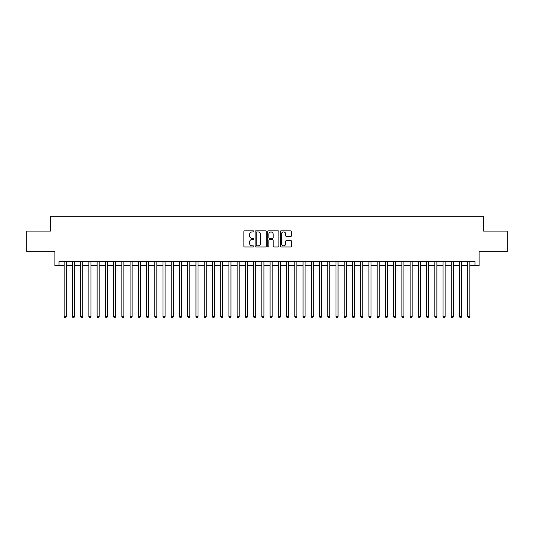 <?xml version="1.0" encoding="UTF-8"?>
<svg xmlns="http://www.w3.org/2000/svg" width="534" height="534" viewBox="0 0 534 534"><rect width="100%" height="100%" fill="white"/><g stroke="black" fill="none" stroke-linecap="round" stroke-linejoin="round"><path stroke-width="0.8" d="M253.824 231.396A0.567 0.567 0 0 0 253.256 230.828L244.665 230.828A0.808 0.808 0 0 0 243.858 231.636L243.858 246.187A0.808 0.808 0 0 0 244.665 246.995L253.256 246.995A0.567 0.567 0 0 0 253.824 246.434A0.567 0.567 0 0 0 253.256 245.867L252.141 245.867A2.59 2.59 0 0 1 249.558 243.277L249.558 242.069A2.59 2.59 0 0 1 252.141 239.479L253.256 239.479A0.567 0.567 0 0 0 253.824 238.912A0.567 0.567 0 0 0 253.256 238.351L252.141 238.351A2.59 2.59 0 0 1 249.558 235.761L249.558 234.546A2.59 2.59 0 0 1 252.141 231.963L253.256 231.963A0.567 0.567 0 0 0 253.824 231.396M290.629 236.529A0.808 0.808 0 0 0 291.437 235.721L291.437 231.636A0.808 0.808 0 0 0 290.629 230.828L281.084 230.828A0.808 0.808 0 0 0 280.277 231.636L280.277 246.187A0.808 0.808 0 0 0 281.084 246.995L290.629 246.995A0.808 0.808 0 0 0 291.437 246.187L291.437 241.261A0.808 0.808 0 0 0 290.629 240.447L286.544 240.447A0.808 0.808 0 0 0 285.737 241.261L285.737 243.704A2.163 2.163 0 0 1 283.574 245.867A2.163 2.163 0 0 1 281.411 243.704L281.411 234.126A2.163 2.163 0 0 1 283.574 231.963A2.163 2.163 0 0 1 285.737 234.126L285.737 235.721A0.808 0.808 0 0 0 286.544 236.529L290.629 236.529M59.027 265.685L59.027 261.567L474.973 261.567L474.973 265.685L479.091 265.685L479.091 251.681L507.3 251.681L507.3 231.088L483.617 231.088L483.617 216.263L50.383 216.263L50.383 231.088L26.7 231.088L26.7 251.681L54.909 251.681L54.909 265.685L64.173 265.685M266.292 231.636A0.808 0.808 0 0 0 265.485 230.828L255.946 230.828A0.808 0.808 0 0 0 255.139 231.636L255.139 246.187A0.808 0.808 0 0 0 255.946 246.995L265.485 246.995A0.808 0.808 0 0 0 266.292 246.187L266.292 231.636M268.515 230.828L278.054 230.828A0.808 0.808 0 0 1 278.861 231.636L278.861 246.187A0.808 0.808 0 0 1 278.054 246.995L273.975 246.995A0.808 0.808 0 0 1 273.168 246.187L273.168 240.287A0.808 0.808 0 0 0 272.353 239.479L269.65 239.479A0.808 0.808 0 0 0 268.842 240.287L268.842 246.434A0.567 0.567 0 0 1 268.275 246.995A0.567 0.567 0 0 1 267.708 246.434L267.708 231.636A0.808 0.808 0 0 1 268.515 230.828M66.236 265.685L72.41 265.685M74.473 265.685L80.647 265.685M82.71 265.685L88.884 265.685M90.947 265.685L97.121 265.685M99.184 265.685L105.358 265.685M107.421 265.685L113.595 265.685M115.651 265.685L121.832 265.685M123.888 265.685L130.069 265.685M132.125 265.685L138.306 265.685M140.362 265.685L146.543 265.685M148.599 265.685L154.78 265.685M156.836 265.685L163.017 265.685M165.073 265.685L171.254 265.685M173.31 265.685L179.484 265.685M181.547 265.685L187.721 265.685M189.784 265.685L195.958 265.685M198.021 265.685L204.195 265.685M206.257 265.685L212.432 265.685M214.494 265.685L220.669 265.685M222.731 265.685L228.906 265.685M230.968 265.685L237.143 265.685M239.199 265.685L245.38 265.685M247.436 265.685L253.617 265.685M255.673 265.685L261.854 265.685M263.909 265.685L270.091 265.685M272.146 265.685L278.327 265.685M280.383 265.685L286.564 265.685M288.62 265.685L294.801 265.685M296.857 265.685L303.032 265.685M305.094 265.685L311.269 265.685M313.331 265.685L319.506 265.685M321.568 265.685L327.743 265.685M329.805 265.685L335.979 265.685M338.042 265.685L344.216 265.685M346.279 265.685L352.453 265.685M354.516 265.685L360.69 265.685M362.746 265.685L368.927 265.685M370.983 265.685L377.164 265.685M379.22 265.685L385.401 265.685M387.457 265.685L393.638 265.685M395.694 265.685L401.875 265.685M403.931 265.685L410.112 265.685M412.168 265.685L418.349 265.685M420.405 265.685L426.579 265.685M428.642 265.685L434.816 265.685M436.879 265.685L443.053 265.685M445.116 265.685L451.29 265.685M453.353 265.685L459.527 265.685M461.59 265.685L467.764 265.685M469.827 265.685L474.973 265.685M256.834 231.963A0.567 0.567 0 0 0 256.267 232.524L256.267 245.3A0.567 0.567 0 0 0 256.834 245.867L258.009 245.867A2.59 2.59 0 0 0 260.592 243.277L260.592 234.546A2.59 2.59 0 0 0 258.009 231.963L256.834 231.963M273.168 234.166A2.163 2.163 0 0 0 271.005 232.003A2.163 2.163 0 0 0 268.842 234.166L268.842 237.537A0.808 0.808 0 0 0 269.65 238.351L272.353 238.351A0.808 0.808 0 0 0 273.168 237.537L273.168 234.166M66.236 261.567L66.236 316.669L64.173 316.669L64.173 261.567M66.236 316.669L65.615 317.737L64.794 317.737L64.173 316.669M74.473 261.567L74.473 316.669L72.41 316.669L72.41 261.567M74.473 316.669L73.852 317.737L73.031 317.737L72.41 316.669M82.71 261.567L82.71 316.669L80.647 316.669L80.647 261.567M82.71 316.669L82.089 317.737L81.268 317.737L80.647 316.669M90.947 261.567L90.947 316.669L88.884 316.669L88.884 261.567M90.947 316.669L90.326 317.737L89.505 317.737L88.884 316.669M99.184 261.567L99.184 316.669L97.121 316.669L97.121 261.567M99.184 316.669L98.563 317.737L97.742 317.737L97.121 316.669M107.421 261.567L107.421 316.669L105.358 316.669L105.358 261.567M107.421 316.669L106.8 317.737L105.979 317.737L105.358 316.669M115.651 261.567L115.651 316.669L113.595 316.669L113.595 261.567M115.651 316.669L115.037 317.737L114.216 317.737L113.595 316.669M123.888 261.567L123.888 316.669L121.832 316.669L121.832 261.567M123.888 316.669L123.274 317.737L122.446 317.737L121.832 316.669M132.125 261.567L132.125 316.669L130.069 316.669L130.069 261.567M132.125 316.669L131.511 317.737L130.683 317.737L130.069 316.669M140.362 261.567L140.362 316.669L138.306 316.669L138.306 261.567M140.362 316.669L139.748 317.737L138.92 317.737L138.306 316.669M148.599 261.567L148.599 316.669L146.543 316.669L146.543 261.567M148.599 316.669L147.985 317.737L147.157 317.737L146.543 316.669M156.836 261.567L156.836 316.669L154.78 316.669L154.78 261.567M156.836 316.669L156.222 317.737L155.394 317.737L154.78 316.669M165.073 261.567L165.073 316.669L163.017 316.669L163.017 261.567M165.073 316.669L164.459 317.737L163.631 317.737L163.017 316.669M173.31 261.567L173.31 316.669L171.254 316.669L171.254 261.567M173.31 316.669L172.689 317.737L171.868 317.737L171.254 316.669M181.547 261.567L181.547 316.669L179.484 316.669L179.484 261.567M181.547 316.669L180.926 317.737L180.105 317.737L179.484 316.669M189.784 261.567L189.784 316.669L187.721 316.669L187.721 261.567M189.784 316.669L189.163 317.737L188.342 317.737L187.721 316.669M198.021 261.567L198.021 316.669L195.958 316.669L195.958 261.567M198.021 316.669L197.4 317.737L196.579 317.737L195.958 316.669M206.257 261.567L206.257 316.669L204.195 316.669L204.195 261.567M206.257 316.669L205.637 317.737L204.816 317.737L204.195 316.669M214.494 261.567L214.494 316.669L212.432 316.669L212.432 261.567M214.494 316.669L213.874 317.737L213.053 317.737L212.432 316.669M222.731 261.567L222.731 316.669L220.669 316.669L220.669 261.567M222.731 316.669L222.111 317.737L221.29 317.737L220.669 316.669M230.968 261.567L230.968 316.669L228.906 316.669L228.906 261.567M230.968 316.669L230.348 317.737L229.527 317.737L228.906 316.669M239.199 261.567L239.199 316.669L237.143 316.669L237.143 261.567M239.199 316.669L238.585 317.737L237.763 317.737L237.143 316.669M247.436 261.567L247.436 316.669L245.38 316.669L245.38 261.567M247.436 316.669L246.821 317.737L245.994 317.737L245.38 316.669M255.673 261.567L255.673 316.669L253.617 316.669L253.617 261.567M255.673 316.669L255.058 317.737L254.231 317.737L253.617 316.669M263.909 261.567L263.909 316.669L261.854 316.669L261.854 261.567M263.909 316.669L263.295 317.737L262.468 317.737L261.854 316.669M272.146 261.567L272.146 316.669L270.091 316.669L270.091 261.567M272.146 316.669L271.532 317.737L270.705 317.737L270.091 316.669M280.383 261.567L280.383 316.669L278.327 316.669L278.327 261.567M280.383 316.669L279.769 317.737L278.942 317.737L278.327 316.669M288.62 261.567L288.62 316.669L286.564 316.669L286.564 261.567M288.62 316.669L288.006 317.737L287.179 317.737L286.564 316.669M296.857 261.567L296.857 316.669L294.801 316.669L294.801 261.567M296.857 316.669L296.236 317.737L295.415 317.737L294.801 316.669M305.094 261.567L305.094 316.669L303.032 316.669L303.032 261.567M305.094 316.669L304.473 317.737L303.652 317.737L303.032 316.669M313.331 261.567L313.331 316.669L311.269 316.669L311.269 261.567M313.331 316.669L312.71 317.737L311.889 317.737L311.269 316.669M321.568 261.567L321.568 316.669L319.506 316.669L319.506 261.567M321.568 316.669L320.947 317.737L320.126 317.737L319.506 316.669M329.805 261.567L329.805 316.669L327.743 316.669L327.743 261.567M329.805 316.669L329.184 317.737L328.363 317.737L327.743 316.669M338.042 261.567L338.042 316.669L335.979 316.669L335.979 261.567M338.042 316.669L337.421 317.737L336.6 317.737L335.979 316.669M346.279 261.567L346.279 316.669L344.216 316.669L344.216 261.567M346.279 316.669L345.658 317.737L344.837 317.737L344.216 316.669M354.516 261.567L354.516 316.669L352.453 316.669L352.453 261.567M354.516 316.669L353.895 317.737L353.074 317.737L352.453 316.669M362.746 261.567L362.746 316.669L360.69 316.669L360.69 261.567M362.746 316.669L362.132 317.737L361.311 317.737L360.69 316.669M370.983 261.567L370.983 316.669L368.927 316.669L368.927 261.567M370.983 316.669L370.369 317.737L369.541 317.737L368.927 316.669M379.22 261.567L379.22 316.669L377.164 316.669L377.164 261.567M379.22 316.669L378.606 317.737L377.778 317.737L377.164 316.669M387.457 261.567L387.457 316.669L385.401 316.669L385.401 261.567M387.457 316.669L386.843 317.737L386.015 317.737L385.401 316.669M395.694 261.567L395.694 316.669L393.638 316.669L393.638 261.567M395.694 316.669L395.08 317.737L394.252 317.737L393.638 316.669M403.931 261.567L403.931 316.669L401.875 316.669L401.875 261.567M403.931 316.669L403.317 317.737L402.489 317.737L401.875 316.669M412.168 261.567L412.168 316.669L410.112 316.669L410.112 261.567M412.168 316.669L411.554 317.737L410.726 317.737L410.112 316.669M420.405 261.567L420.405 316.669L418.349 316.669L418.349 261.567M420.405 316.669L419.784 317.737L418.963 317.737L418.349 316.669M428.642 261.567L428.642 316.669L426.579 316.669L426.579 261.567M428.642 316.669L428.021 317.737L427.2 317.737L426.579 316.669M436.879 261.567L436.879 316.669L434.816 316.669L434.816 261.567M436.879 316.669L436.258 317.737L435.437 317.737L434.816 316.669M445.116 261.567L445.116 316.669L443.053 316.669L443.053 261.567M445.116 316.669L444.495 317.737L443.674 317.737L443.053 316.669M453.353 261.567L453.353 316.669L451.29 316.669L451.29 261.567M453.353 316.669L452.732 317.737L451.911 317.737L451.29 316.669M461.59 261.567L461.59 316.669L459.527 316.669L459.527 261.567M461.59 316.669L460.969 317.737L460.148 317.737L459.527 316.669M469.827 261.567L469.827 316.669L467.764 316.669L467.764 261.567M469.827 316.669L469.206 317.737L468.385 317.737L467.764 316.669"/></g></svg>
